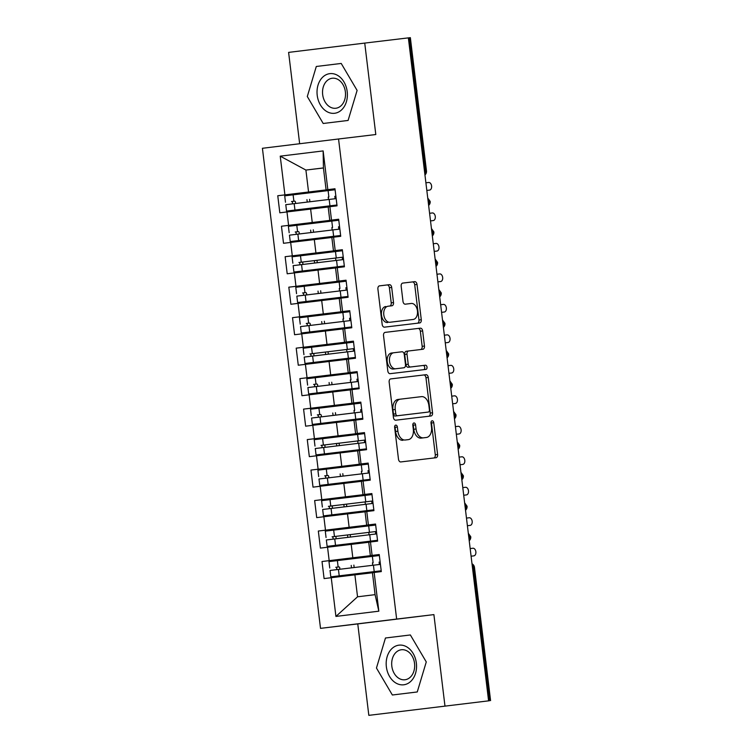 <?xml version="1.0" encoding="UTF-8"?>
<svg xmlns="http://www.w3.org/2000/svg" width="753" height="753" viewBox="0 0 753 753"><rect width="100%" height="100%" fill="white"/><g stroke="black" fill="none" stroke-linecap="round" stroke-linejoin="round"><path stroke-width="1.13" d="M395.758 425.125A2.108 1.374 83 0 0 395.749 425.125A2.108 1.374 83 0 0 394.638 427.384L398.488 459.179A3.012 1.967 83 0 0 400.803 461.937L435.996 457.73A3.012 1.967 83 0 0 436.006 457.73A3.012 1.967 83 0 0 437.597 454.501L433.747 422.715A2.108 1.374 83 0 0 432.128 420.786A2.108 1.374 83 0 0 432.118 420.786A2.108 1.374 83 0 0 431.008 423.045L431.507 427.158A9.648 6.297 83 0 1 426.414 437.474A9.648 6.297 83 0 1 426.405 437.474L423.478 437.832A9.648 6.297 83 0 1 416.061 429.003L415.562 424.89A2.108 1.374 83 0 0 413.943 422.96A2.108 1.374 83 0 0 413.934 422.96A2.108 1.374 83 0 0 412.823 425.219L413.322 429.332A9.648 6.297 83 0 1 408.239 439.648L405.293 439.997A9.648 6.297 83 0 1 397.876 431.177L397.377 427.064A2.108 1.374 83 0 0 395.758 425.125M391.692 287.439A3.012 1.967 83 0 0 389.367 284.681L379.493 285.858A3.012 1.967 83 0 0 377.902 289.086L382.176 324.392A3.012 1.967 83 0 0 384.491 327.15L419.685 322.943A3.012 1.967 83 0 0 419.694 322.943A3.012 1.967 83 0 0 421.285 319.724L417.011 284.418A3.012 1.967 83 0 0 414.696 281.66L402.761 283.081A3.012 1.967 83 0 0 401.17 286.309L402.996 301.416A3.012 1.967 83 0 0 405.321 304.174L411.232 303.468A8.057 5.271 83 0 1 417.435 310.838A8.057 5.271 83 0 1 413.181 319.47L389.998 322.246A8.057 5.271 83 0 1 383.804 314.867A8.057 5.271 83 0 1 388.049 306.236A8.057 5.271 83 0 1 388.059 306.236L391.927 305.774A3.012 1.967 83 0 0 393.518 302.546L391.692 287.439L389.386 287.721A3.012 1.967 83 0 0 387.061 284.963L379.371 285.886M410.884 319.752A8.057 5.271 83 0 1 410.874 319.752A8.057 5.271 83 0 0 410.874 319.752L413.181 319.47A8.057 5.271 83 0 0 413.181 319.47L389.998 322.246M405.942 439.931A9.648 6.297 83 0 1 405.923 439.931A9.648 6.297 83 0 0 405.923 439.931L408.239 439.648A9.648 6.297 83 0 0 408.239 439.648L405.293 439.997M444.967 706.05L433.897 614.608L357.769 623.908L368.829 715.35L489.469 700.742L473.345 567.461L472.46 567.564M433.897 614.608L396.643 619.06L338.549 138.985L375.803 134.533L364.734 43.09L408.361 37.876L488.593 700.836M390.76 378.91A3.012 1.967 83 0 0 390.751 378.91A3.012 1.967 83 0 0 389.16 382.138L393.433 417.435A3.012 1.967 83 0 0 395.749 420.193L430.951 415.995A3.012 1.967 83 0 0 432.542 412.766L428.269 377.46A3.012 1.967 83 0 0 425.953 374.702L390.76 378.91M387.804 370.918L383.531 335.612A3.012 1.967 83 0 1 385.122 332.384A3.012 1.967 83 0 0 385.122 332.384L420.325 328.176A3.012 1.967 83 0 1 422.64 330.944L424.466 346.051A3.012 1.967 83 0 1 422.875 349.27L408.597 350.983A3.012 1.967 83 0 0 407.006 354.202L408.22 364.226A3.012 1.967 83 0 0 410.536 366.984L425.398 365.214A2.108 1.374 83 0 1 427.017 367.135A2.108 1.374 83 0 1 425.906 369.403L390.12 373.676A3.012 1.967 83 0 1 387.804 370.918M396.643 619.06L320.514 628.36L262.421 148.285L338.549 138.985M335.923 616.425L331.245 577.711L354.889 574.85L357.543 596.8L335.923 616.425L378.834 611.182L374.156 572.468L381.3 571.593L379.239 554.528L372.086 555.403L370.467 541.991L377.62 541.115L375.549 524.041L368.396 524.916L366.777 511.503L373.93 510.638L371.86 493.563L364.706 494.439L363.087 481.026L370.241 480.15L368.17 463.086L361.026 463.961L359.397 450.548L366.551 449.673L364.48 432.599L357.336 433.474L355.708 420.061L362.861 419.195L360.8 402.121L353.646 402.996L352.018 389.583L359.172 388.708L357.11 371.643L349.957 372.519L348.328 359.106L355.482 358.23L353.421 341.156L346.267 342.031L344.648 328.619L351.792 327.753L349.731 310.678L342.577 311.554L340.958 298.141L348.112 297.266L346.041 280.201L338.888 281.076L337.269 267.663L344.422 266.788L342.351 249.714L335.198 250.589L333.579 237.176L340.733 236.31L338.662 219.236L331.508 220.111L329.889 206.698L337.043 205.823L334.972 188.758L326.096 189.869L323.432 167.928L305.906 170.065L308.561 192.015L334.991 188.852L333.946 188.994L334.059 189.888M322.02 561.512L329.174 560.646L327.555 547.233L351.199 544.372L352.818 557.785L379.248 554.622L322.02 561.512L324.091 578.586L331.245 577.711M371.53 524.681L318.331 531.034L320.401 548.109L327.555 547.233M318.331 531.034L325.484 530.159L323.865 516.746L365.045 511.795M367.841 494.203L314.65 500.557L316.712 517.622L323.865 516.746M314.65 500.557L321.795 499.681L320.176 486.269L361.355 481.318M310.961 470.07L318.114 469.204L316.486 455.791L340.13 452.93L341.758 466.342L368.189 463.18L310.961 470.07L313.022 487.144L320.176 486.269M360.461 433.239L307.271 439.592L309.332 456.666L316.486 455.791M307.271 439.592L314.425 438.717L312.796 425.304L353.985 420.353M356.771 402.761L303.581 409.114L305.643 426.179L312.796 425.304M303.581 409.114L310.735 408.239L309.106 394.826L350.296 389.875M299.892 378.627L307.045 377.761L305.417 364.348L329.07 361.487L330.689 374.9L357.12 371.737L299.892 378.627L301.962 395.702L309.106 394.826M349.401 341.796L296.202 348.15L298.273 365.224L305.417 364.348M296.202 348.15L303.355 347.274L301.737 333.861L342.916 328.91M345.712 311.318L292.512 317.672L294.583 334.737L301.737 333.861M292.512 317.672L299.666 316.797L298.047 303.384L339.226 298.433M288.823 287.185L295.976 286.319L294.357 272.906L318.001 270.045L319.62 283.457L346.051 280.295L288.823 287.185L290.893 304.259L298.047 303.384M338.332 250.354L285.142 256.707L287.204 273.781L294.357 272.906M285.142 256.707L292.286 255.832L290.667 242.419L331.847 237.468M334.643 219.876L281.453 226.229L283.514 243.294L290.667 242.419M281.453 226.229L288.597 225.354L286.978 211.941L328.167 206.99M333.946 188.994L277.763 195.742L279.824 212.817L286.978 211.941M277.763 195.742L284.916 194.876L280.229 156.163L323.141 150.92L327.828 189.634M338.671 219.292L329.776 220.356L328.157 206.943L329.889 206.698M331.508 220.111L329.776 220.356M323.442 167.975L305.906 170.065L280.229 156.163M284.916 194.876L308.561 192.015M342.361 249.77L333.466 250.834L331.847 237.421L333.579 237.176M335.198 250.589L333.466 250.834M310.622 209.08L312.25 222.493L338.681 219.339L337.636 219.481L337.749 220.365M288.597 225.354L312.25 222.493M346.051 280.248L337.156 281.311L335.537 267.899L337.269 267.663M338.888 281.076L337.156 281.311M314.312 239.567L315.931 252.97L342.361 249.817M292.286 255.832L315.931 252.97M349.74 310.735L340.845 311.798L339.226 298.386L340.958 298.141M342.577 311.554L340.845 311.798M318.001 270.045L335.537 267.946M295.976 286.319L319.62 283.457M353.421 341.213L344.535 342.276L342.907 328.863L344.648 328.619M346.267 342.031L344.535 342.276M321.691 300.522L323.31 313.935L349.74 310.782L348.705 310.923L348.808 311.808M299.666 316.797L323.31 313.935M357.11 371.69L348.225 372.754L346.596 359.341L348.328 359.106M349.957 372.519L348.225 372.754M325.381 331.009L327 344.413L353.43 341.26M303.355 347.274L327 344.413M360.8 402.177L351.915 403.241L350.286 389.828L352.018 389.583M353.646 402.996L351.915 403.241M329.07 361.487L346.606 359.388M307.045 377.761L330.689 374.9M364.49 432.655L355.604 433.719L353.976 420.306L355.708 420.061M357.336 433.474L355.604 433.719M332.751 391.965L334.379 405.378L360.809 402.224L359.774 402.366L359.878 403.25M310.735 408.239L334.379 405.378M368.179 463.133L359.285 464.196L357.666 450.783L359.397 450.548M361.026 463.961L359.285 464.196M336.44 422.452L338.069 435.855L364.499 432.702M314.425 438.717L338.069 435.855M371.869 493.62L362.974 494.683L361.355 481.271L363.087 481.026M364.706 494.439L362.974 494.683M340.13 452.93L357.675 450.831M318.114 469.204L341.758 466.342M375.559 524.097L366.664 525.161L365.045 511.748L366.777 511.503M368.396 524.916L366.664 525.161M343.82 483.407L345.448 496.82L371.878 493.667L370.834 493.808L370.947 494.693M321.795 499.681L345.448 496.82M379.248 554.575L370.354 555.639L368.735 542.226L370.467 541.991M372.086 555.403L370.354 555.639M347.51 513.894L349.128 527.298L375.559 524.144M325.484 530.159L349.128 527.298M368.829 715.35L489.469 700.742M378.834 611.182L375.079 594.654L372.424 572.713L374.156 572.468M351.199 544.372L368.735 542.273M329.174 560.646L352.818 557.785M408.361 37.885L410.357 37.65L426.48 170.931L425.37 171.053L409.246 37.782M364.734 43.09L288.606 52.39L299.656 143.738M357.769 623.908L320.514 628.36M385.461 637.998L376.453 668.024L392.36 695L417.266 691.96L426.273 661.934L410.366 634.958L385.461 637.998L410.366 634.958L426.273 661.934L417.266 691.96L392.36 695L376.453 668.024L385.461 637.998M323.197 123.483L348.102 120.442L357.11 90.416L341.213 63.44L316.298 66.48L307.299 96.506L323.197 123.483L307.299 96.506L316.298 66.48L341.213 63.44L357.11 90.416L348.102 120.442L323.197 123.483M334.981 188.805L326.096 189.869M357.543 596.8L375.079 594.654M354.889 574.85L372.424 572.76M323.141 150.92L323.432 167.928M468.752 536.936L470.747 536.701A4.603 4.603 0 0 1 469.213 540.71M465.062 506.449L467.058 506.214A4.603 4.603 0 0 1 465.523 510.233M461.382 475.971L463.368 475.736A4.603 4.603 0 0 1 461.834 479.746M457.692 445.494L459.678 445.258A4.603 4.603 0 0 1 458.144 449.268M454.003 415.007L455.989 414.771A4.603 4.603 0 0 1 454.454 418.79M450.313 384.529L452.299 384.294A4.603 4.603 0 0 1 450.774 388.303M446.623 354.051L448.619 353.816A4.603 4.603 0 0 1 447.084 357.826M442.933 323.564L444.929 323.329A4.603 4.603 0 0 1 443.395 327.348M439.244 293.086L441.239 292.851A4.603 4.603 0 0 1 439.705 296.861M435.554 262.609L437.549 262.373A4.603 4.603 0 0 1 436.015 266.383M431.874 232.122L433.86 231.886A4.603 4.603 0 0 1 432.326 235.905M428.184 201.644L430.17 201.409A4.603 4.603 0 0 1 428.636 205.418M394.713 426.236A2.108 1.374 83 0 1 395.071 427.346L395.57 431.46A9.648 6.297 83 0 0 402.987 440.279M426.414 437.474L424.108 437.757A9.648 6.297 83 0 0 424.127 437.757A9.648 6.297 83 0 1 424.099 437.757L421.172 438.114A9.648 6.297 83 0 1 413.755 429.285L413.256 425.172A2.108 1.374 83 0 0 412.898 424.061M433.813 457.993A3.012 1.967 83 0 0 435.29 454.784L431.441 422.998A2.108 1.374 83 0 0 431.083 421.896M428.768 416.249A3.012 1.967 83 0 0 430.236 413.049L425.963 377.742A3.012 1.967 83 0 0 423.647 374.985L390.628 378.928M395.777 413.821A2.108 1.374 83 0 0 397.396 415.75L428.288 412.06A2.108 1.374 83 0 0 428.297 412.06A2.108 1.374 83 0 0 429.408 409.801L428.881 405.462A9.648 6.297 83 0 0 421.464 396.643L400.351 399.165A9.648 6.297 83 0 0 400.342 399.165A9.648 6.297 83 0 0 395.25 409.481L395.777 413.821L393.471 414.103A2.108 1.374 83 0 0 395.09 416.033L397.396 415.75M428.297 412.06L425.991 412.343A2.108 1.374 83 0 1 425.982 412.343L395.09 416.033M400.323 399.165L398.045 399.448A9.648 6.297 83 0 0 398.026 399.448A9.648 6.297 83 0 0 392.944 409.764L395.25 409.481M393.471 414.103L392.944 409.764M384.999 332.402L420.325 328.176M420.692 349.533A3.012 1.967 83 0 0 422.16 346.333L420.334 331.216A3.012 1.967 83 0 0 418.019 328.459M406.291 351.265L408.597 350.983L406.291 351.265A3.012 1.967 83 0 0 404.7 354.484L405.914 364.508A3.012 1.967 83 0 0 408.23 367.266L425.398 365.214M423.704 369.667A2.108 1.374 83 0 0 424.701 367.342A2.108 1.374 83 0 0 423.092 365.487M391.475 353.035L393.781 352.752A8.057 5.271 83 0 0 393.781 352.752A8.057 5.271 83 0 0 389.527 361.384A8.057 5.271 83 0 0 395.73 368.754L403.89 367.784A3.012 1.967 83 0 0 403.89 367.775A3.012 1.967 83 0 0 405.481 364.556L404.267 354.531A3.012 1.967 83 0 0 401.951 351.773L391.485 353.035A8.057 5.271 83 0 0 391.475 353.035A8.057 5.271 83 0 0 387.221 361.666A8.057 5.271 83 0 0 393.424 369.036L395.73 368.754M401.584 368.057L403.89 367.775L401.584 368.057A3.012 1.967 83 0 0 401.594 368.057L393.424 369.036M389.743 306.038A3.012 1.967 83 0 0 391.212 302.828L389.386 287.721M385.743 306.518L385.752 306.518A8.057 5.271 83 0 0 385.743 306.518A8.057 5.271 83 0 0 381.498 315.149A8.057 5.271 83 0 0 387.691 322.529M417.51 323.206A3.012 1.967 83 0 0 418.979 319.997L414.705 284.7A3.012 1.967 83 0 0 412.39 281.942L402.639 283.1M377.262 572.092L377.168 571.282L380.161 570.906L334.774 576.374L381.206 570.783L374.213 571.612L373.432 565.211L330.04 570.445L330.812 576.854L374.213 571.612M377.168 571.282L330.812 576.854M336.214 569.692A1.224 0.8 -97 0 0 335.782 567.291L338.794 566.924A1.224 0.8 83 0 1 339.217 569.334M329.748 568.007L328.976 561.606L379.361 555.526M471.086 556.203L473.835 555.865A3.84 2.504 83 0 0 475.858 551.751A3.84 2.504 83 0 0 472.912 548.25L470.164 548.57M375.21 555.13L375.323 556.015M378.213 554.763L378.317 555.658M380.171 570.925L380.265 571.725M380.434 564.374L373.432 565.211M373.573 541.605L373.479 540.805L376.481 540.419L331.094 545.887L377.517 540.296L370.523 541.134L369.742 534.724L326.35 539.967L327.131 546.367L370.523 541.134M373.479 540.805L327.131 546.367M376.444 531.458L335.104 536.447A1.224 0.8 83 0 1 335.527 538.847M376.444 531.449L332.092 536.814A1.224 0.8 -97 0 1 332.525 539.214M326.058 537.529L325.287 531.129L375.672 525.048M467.397 525.716L470.145 525.387A3.84 2.504 83 0 0 472.169 521.274A3.84 2.504 83 0 0 469.223 517.763L466.474 518.092M375.568 524.163L371.521 524.653L371.634 525.538M374.523 524.286L374.636 525.17M376.481 540.438L376.575 541.238M376.745 533.886L369.742 534.724M369.892 511.127L369.789 510.327L372.791 509.96L327.404 515.41L373.827 509.819L366.833 510.647L366.062 504.246L322.661 509.489L323.442 515.89L366.833 510.647M369.789 510.327L323.442 515.89M372.763 500.98L331.414 505.96A1.224 0.8 83 0 1 331.838 508.369M372.754 500.971L328.402 506.336A1.224 0.8 -97 0 1 328.835 508.736M322.369 507.051L321.597 500.651L371.982 494.57M463.707 495.239L466.455 494.909A3.84 2.504 83 0 0 466.455 494.9A3.84 2.504 83 0 0 468.479 490.796A3.84 2.504 83 0 0 465.533 487.285L462.784 487.615M370.834 493.808L367.841 494.175L367.944 495.05M372.791 509.941L372.886 510.76M373.055 503.409L366.062 504.246M366.203 480.649L366.099 479.84L369.102 479.463L323.715 484.932L370.137 479.341L363.144 480.169L362.372 473.769L318.98 479.002L319.752 485.412L363.144 480.169M366.099 479.84L319.752 485.412M325.145 478.249A1.224 0.8 -97 0 0 324.712 475.849L327.724 475.482A1.224 0.8 83 0 1 328.148 477.891M318.679 476.564L317.907 470.164L368.292 464.083M460.017 464.761L462.766 464.422A3.84 2.504 83 0 0 464.799 460.309A3.84 2.504 83 0 0 461.843 456.807L459.095 457.127M364.151 463.688L364.254 464.573M367.144 463.321L367.257 464.215M369.102 479.482L369.196 480.282M369.365 472.931L362.372 473.769M362.513 450.162L362.419 449.362L365.412 448.976L320.025 454.445L366.447 448.854L359.454 449.692L358.682 443.282L315.291 448.524L316.062 454.925L359.454 449.692M362.419 449.362L316.062 454.925M365.384 440.016L324.035 445.004A1.224 0.8 83 0 1 324.458 447.404M365.384 440.006L321.023 445.371A1.224 0.8 -97 0 1 321.465 447.771M314.989 446.087L314.217 439.686L364.603 433.606M456.337 434.274L459.076 433.944A3.84 2.504 83 0 0 459.085 433.944A3.84 2.504 83 0 0 461.109 429.831A3.84 2.504 83 0 0 458.153 426.32L455.405 426.65M364.499 432.721L360.461 433.21L360.565 434.095M363.454 432.843L363.567 433.728M365.412 448.995L365.506 449.795M365.676 442.444L358.682 443.282M386.364 666.81A19.954 15.107 -96.8 0 0 403.759 684.788A19.954 15.107 -96.8 0 0 416.362 663.148A19.954 15.107 -96.8 0 0 398.968 645.161A19.954 15.107 -96.8 0 0 386.364 666.81M391.824 666.151A15.107 11.436 -96.8 0 0 404.973 679.761A15.107 11.436 -96.8 0 0 414.536 663.374A15.107 11.436 -96.8 0 0 401.387 649.754A15.107 11.436 -96.8 0 0 391.824 666.151M317.211 95.292A19.954 15.107 -96.8 0 0 334.605 113.279A19.954 15.107 -96.8 0 0 347.199 91.631A19.954 15.107 -96.8 0 0 329.805 73.653A19.954 15.107 -96.8 0 0 317.211 95.292M322.67 94.633A15.107 11.436 -96.8 0 0 335.81 108.253A15.107 11.436 -96.8 0 0 345.373 91.857A15.107 11.436 -96.8 0 0 332.224 78.246A15.107 11.436 -96.8 0 0 322.67 94.633M358.823 419.685L358.729 418.884L361.722 418.517L316.335 423.967L362.767 418.376L355.764 419.205L354.992 412.804L311.601 418.047L312.373 424.447L355.764 419.205M358.729 418.884L312.373 424.447M317.775 417.294A1.224 0.8 -97 0 0 317.333 414.894L320.345 414.517A1.224 0.8 83 0 1 320.769 416.927M311.3 415.609L310.528 409.208L360.913 403.128M452.647 403.796L455.386 403.467A3.84 2.504 83 0 0 455.396 403.457A3.84 2.504 83 0 0 457.419 399.354A3.84 2.504 83 0 0 454.464 395.843L451.725 396.172M359.774 402.366L356.771 402.733L356.875 403.608M361.722 418.499L361.826 419.317M361.986 411.966L354.992 412.804M355.134 389.207L355.039 388.397L358.033 388.021L312.646 393.49L359.077 387.899L352.075 388.727L351.303 382.326L307.911 387.56L308.683 393.97L352.075 388.727M355.039 388.397L308.683 393.97M314.086 386.807A1.224 0.8 -97 0 0 313.643 384.406L316.665 384.039A1.224 0.8 83 0 1 317.079 386.449M307.619 385.122L306.838 378.721L357.233 372.641M448.957 373.319L451.696 372.98A3.84 2.504 83 0 0 451.706 372.98A3.84 2.504 83 0 0 453.73 368.866A3.84 2.504 83 0 0 450.774 365.365L448.035 365.685M353.082 372.246L353.185 373.13M356.084 371.878L356.188 372.773M358.033 388.04L358.136 388.84M358.296 381.489L351.303 382.326M351.444 358.72L351.35 357.92L354.343 357.534L308.956 363.002L355.388 357.411L348.385 358.249L347.613 351.839L304.221 357.082L304.993 363.483L348.385 358.249M351.35 357.92L304.993 363.483M354.315 348.573L312.975 353.562A1.224 0.8 83 0 1 313.399 355.962M354.315 348.564L309.954 353.929A1.224 0.8 -97 0 1 310.396 356.329M303.93 354.644L303.148 348.244L353.543 342.163M448.007 342.502L445.268 342.831L448.007 342.502A3.84 2.504 83 0 0 448.016 342.502A3.84 2.504 83 0 0 450.04 338.389A3.84 2.504 83 0 0 447.084 334.878L444.345 335.207M353.43 341.278L349.392 341.768L349.505 342.653M352.395 341.401L352.498 342.286M354.352 357.553L354.447 358.353M354.607 351.002L347.613 351.839M347.754 328.242L347.66 327.442L350.663 327.075L305.266 332.525L351.698 326.934L344.705 327.762L343.923 321.362L300.532 326.604L301.304 333.005L344.705 327.762M347.66 327.442L301.304 333.005M306.706 325.851A1.224 0.8 -97 0 0 306.273 323.451L309.285 323.075A1.224 0.8 83 0 1 309.709 325.484M300.24 324.166L299.459 317.766L349.853 311.686M441.578 312.354L444.326 312.015A3.84 2.504 83 0 0 446.35 307.911A3.84 2.504 83 0 0 443.404 304.4L440.656 304.73M348.705 310.923L345.702 311.281L345.815 312.166M350.653 327.056L350.757 327.875M350.917 320.524L343.923 321.362M344.065 297.764L343.97 296.955L346.973 296.578L301.577 302.047L348.008 296.456L341.015 297.284L340.234 290.884L296.842 296.117L297.623 302.527L341.015 297.284M343.97 296.955L297.623 302.527M303.017 295.364A1.224 0.8 -97 0 0 302.584 292.964L305.596 292.597A1.224 0.8 83 0 1 306.019 295.007M296.55 293.679L295.778 287.279L346.164 281.198M437.888 281.876L440.637 281.537A3.84 2.504 83 0 0 442.66 277.424A3.84 2.504 83 0 0 439.714 273.923L436.966 274.243M342.013 280.803L342.126 281.688M345.015 280.436L345.119 281.33M346.973 296.597L347.067 297.397M347.237 290.046L340.234 290.884M340.384 267.277L340.281 266.477L343.283 266.091L297.896 271.56L344.319 265.969L337.325 266.807L336.553 260.397L293.152 265.64L293.934 272.04L337.325 266.807M340.281 266.477L293.934 272.04M343.255 257.131L301.906 262.119A1.224 0.8 83 0 1 302.329 264.519M343.246 257.121L298.894 262.486A1.224 0.8 -97 0 1 299.327 264.887M292.861 263.202L292.089 256.801L342.474 250.721M434.199 251.389L436.947 251.06A3.84 2.504 83 0 0 438.971 246.946A3.84 2.504 83 0 0 436.025 243.435L433.276 243.765M342.37 249.836L338.332 250.325L338.436 251.21M341.325 249.958L341.438 250.843M343.283 266.11L343.377 266.91M343.547 259.559L336.553 260.397M336.695 236.8L336.591 236L339.594 235.633L294.207 241.082L340.629 235.491L333.635 236.32L332.864 229.919L289.463 235.162L290.244 241.562L333.635 236.32M336.591 236L290.244 241.562M295.637 234.409A1.224 0.8 -97 0 0 295.204 232.009L298.216 231.632A1.224 0.8 83 0 1 298.64 234.042M289.171 232.724L288.399 226.324L338.784 220.243M430.509 220.911L433.257 220.573A3.84 2.504 83 0 0 435.281 216.469A3.84 2.504 83 0 0 432.335 212.958L429.587 213.287M337.636 219.481L334.643 219.838L334.746 220.723M339.594 235.614L339.688 236.433M339.857 229.081L332.864 229.919M333.005 206.322L332.901 205.513L335.904 205.136L290.517 210.605L336.939 205.014L329.946 205.842L329.174 199.441L285.782 204.675L286.554 211.085L329.946 205.842M332.901 205.513L286.554 211.085M291.948 203.922A1.224 0.8 -97 0 0 291.515 201.522L294.527 201.155A1.224 0.8 83 0 1 294.95 203.564M285.481 202.237L284.709 195.836L335.094 189.756M426.829 190.434L429.568 190.095A3.84 2.504 83 0 0 429.577 190.095A3.84 2.504 83 0 0 431.601 185.982A3.84 2.504 83 0 0 428.645 182.48L425.897 182.8M330.953 189.361L331.056 190.245M335.904 205.155L335.998 205.955M336.167 198.604L329.174 199.441M490.58 700.61L474.456 567.329L473.345 567.461A4.603 3.483 -96.8 0 0 472.093 564.524M424.494 171.166L425.37 171.053A4.603 3.483 -96.8 0 1 424.861 174.207M469.128 539.976A4.603 3.483 -96.8 0 0 469.637 536.823A4.603 3.483 -96.8 0 0 468.404 534.037M465.439 509.499A4.603 3.483 -96.8 0 0 465.947 506.345A4.603 3.483 -96.8 0 0 464.714 503.559M461.749 479.021A4.603 3.483 -96.8 0 0 462.257 475.868A4.603 3.483 -96.8 0 0 461.024 473.082M458.059 448.534A4.603 3.483 -96.8 0 0 458.568 445.381A4.603 3.483 -96.8 0 0 457.344 442.595M454.37 418.056A4.603 3.483 -96.8 0 0 454.878 414.903A4.603 3.483 -96.8 0 0 453.654 412.117M450.68 387.579A4.603 3.483 -96.8 0 0 451.188 384.425A4.603 3.483 -96.8 0 0 449.965 381.639M446.99 357.091A4.603 3.483 -96.8 0 0 447.498 353.938A4.603 3.483 -96.8 0 0 446.275 351.152M443.301 326.614A4.603 3.483 -96.8 0 0 443.818 323.461A4.603 3.483 -96.8 0 0 442.585 320.674M439.611 296.136A4.603 3.483 -96.8 0 0 440.129 292.983A4.603 3.483 -96.8 0 0 438.895 290.197M435.931 265.649A4.603 3.483 -96.8 0 0 436.439 262.496A4.603 3.483 -96.8 0 0 435.206 259.71M432.241 235.171A4.603 3.483 -96.8 0 0 432.749 232.018A4.603 3.483 -96.8 0 0 431.516 229.232M428.551 204.694A4.603 3.483 -96.8 0 0 429.059 201.54A4.603 3.483 -96.8 0 0 427.826 198.754M395.57 431.46L397.876 431.177M413.256 425.172L415.562 424.89M413.755 429.285L416.061 429.003M421.172 438.114L423.478 437.832M424.099 437.757L426.405 437.474M431.441 422.998L433.747 422.715M435.29 454.784L437.597 454.501M395.071 427.346L397.377 427.064M423.647 374.985L425.953 374.702M425.963 377.742L428.269 377.46M430.236 413.049L432.542 412.766M425.982 412.343L428.288 412.06M420.334 331.216L422.64 330.944M422.16 346.333L424.466 346.051M404.7 354.484L407.006 354.202M405.914 364.508L408.22 364.226M408.23 367.266L410.536 366.984M391.212 302.828L393.518 302.546M412.39 281.942L414.696 281.66M414.705 284.7L417.011 284.418M418.979 319.997L421.285 319.724M387.061 284.963L389.367 284.681M335.782 567.291L338.794 566.924M373.14 562.773L372.368 556.373M338.144 566.99L337.372 560.59M351.51 567.847L351.218 565.418M379.39 564.496L379.098 562.067M339.217 575.829L338.436 569.428M372.763 565.287L372.462 562.858M354.155 567.536L353.863 565.098M332.092 536.814L335.104 536.447M369.45 532.286L368.678 525.886M334.454 536.503L333.683 530.103M347.82 537.369L347.528 534.941M375.7 534.009L375.408 531.58M335.527 545.341L334.756 538.941M369.074 534.809L368.772 532.38M350.465 537.049L350.173 534.621M328.402 506.336L331.414 505.96M365.76 501.809L364.989 495.408M330.765 506.025L329.993 499.625M344.13 506.891L343.839 504.454M372.01 503.531L371.718 501.103M331.838 514.864L331.066 508.463M365.384 504.331L365.092 501.893M346.775 506.571L346.484 504.134M324.712 475.849L327.724 475.482M362.071 471.331L361.299 464.93M327.075 475.548L326.303 469.147M340.45 476.404L340.149 473.976M368.321 473.053L368.029 470.625M328.148 484.386L327.376 477.986M361.694 473.844L361.402 471.416M343.086 476.094L342.794 473.656M321.023 445.371L324.035 445.004M358.381 440.844L357.609 434.443M323.395 445.061L322.613 438.66M336.76 445.927L336.459 443.498M364.64 442.566L364.339 440.138M324.458 453.899L323.686 447.498M358.004 443.366L357.713 440.938M339.396 445.607L339.104 443.178M317.333 414.894L320.345 414.517M354.701 410.366L353.919 403.966M319.705 414.583L318.924 408.182M333.071 415.449L332.77 413.011M360.951 412.089L360.649 409.66M320.769 423.421L319.997 417.021M354.315 412.889L354.023 410.451M335.706 415.129L335.414 412.691M313.643 384.406L316.665 384.039M351.011 379.889L350.23 373.488M316.015 384.105L315.234 377.705M329.381 384.962L329.089 382.533M357.261 381.611L356.969 379.183M317.079 392.944L316.307 386.543M350.625 382.402L350.333 379.973M332.026 384.651L331.725 382.213M309.954 353.929L312.975 353.562M347.321 349.401L346.549 343.001M312.326 353.618L311.554 347.218M325.691 354.484L325.4 352.056M353.571 351.124L353.279 348.695M313.399 362.457L312.617 356.056M346.935 351.924L346.644 349.496M328.336 354.164L328.035 351.736M306.273 323.451L309.285 323.075M343.632 318.924L342.86 312.523M308.636 323.141L307.864 316.74M322.002 324.006L321.71 321.569M349.881 320.646L349.59 318.218M309.709 331.979L308.928 325.578M343.255 321.446L342.954 319.008M324.647 323.686L324.345 321.249M302.584 292.964L305.596 292.597M339.942 288.446L339.17 282.046M304.946 292.663L304.174 286.262M318.312 293.519L318.02 291.091M346.192 290.169L345.9 287.74M306.019 301.501L305.238 295.101M339.565 290.959L339.264 288.531M320.957 293.209L320.665 290.771M298.894 262.486L301.906 262.119M336.252 257.959L335.48 251.558M301.256 262.176L300.485 255.775M314.622 263.042L314.33 260.613M342.502 259.681L342.21 257.253M302.329 271.014L301.558 264.614M335.876 260.482L335.584 258.053M317.267 262.722L316.975 260.293M295.204 232.009L298.216 231.632M332.562 227.481L331.791 221.081M297.567 231.698L296.795 225.298M310.933 232.564L310.641 230.126M338.812 229.204L338.521 226.775M298.64 240.536L297.868 234.136M332.186 230.004L331.894 227.566M313.577 232.244L313.286 229.806M291.515 201.522L294.527 201.155M328.873 197.004L328.101 190.603M293.886 201.22L293.105 194.82M307.252 202.077L306.951 199.649M335.123 198.726L334.831 196.298M294.95 210.059L294.178 203.658M328.496 199.517L328.204 197.088M309.888 201.766L309.596 199.329M474.456 567.329A4.603 4.603 0 0 0 472.009 563.799M468.319 533.312L470.747 536.701M464.629 502.835L467.058 506.214M460.94 472.357L463.368 475.736M457.25 441.87L459.678 445.258M453.56 411.392L455.989 414.771M449.87 380.914L452.299 384.294M446.19 350.427L448.619 353.816M442.5 319.95L444.929 323.329M438.811 289.472L441.239 292.851M435.121 258.985L437.549 262.373M431.431 228.507L433.86 231.886M424.946 174.941A4.603 4.603 0 0 0 426.48 170.931M427.742 198.03L430.17 201.409M398.026 399.448L400.342 399.165M445.268 342.831L448.016 342.502"/></g></svg>
